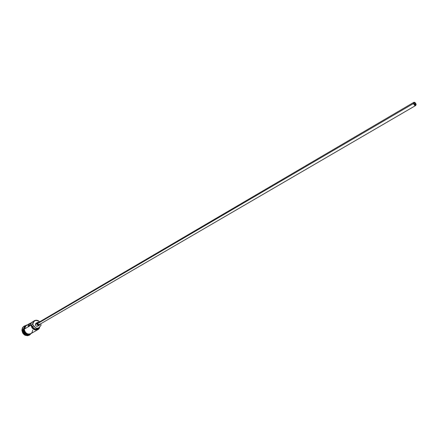 <?xml version="1.0" encoding="UTF-8"?>
<svg xmlns="http://www.w3.org/2000/svg" width="438" height="438" viewBox="0 0 438 438"><rect width="100%" height="100%" fill="white"/><g stroke="black" fill="none" stroke-linecap="round" stroke-linejoin="round"><path stroke-width="0.66" d="M32.527 324.273L32.828 324.24C33.764 320.194 36.02 319.401 39.584 321.853L37.624 320.567L35.281 320.528L33.48 321.908L32.527 324.273L33.901 325.828L32.636 326.573L31.563 325.122L31.936 326.781L32.845 328.248L34.92 329.633L36.474 329.814L37.903 329.354L39.502 327.263C36.321 331.079 33.677 330.367 31.563 325.122L31.257 325.023L32.527 324.273L34.378 320.709C36.223 319.8 37.98 320.167 39.655 321.815C35.905 319.187 33.529 320.008 32.527 324.273L33.901 325.828L32.636 326.573L31.257 325.023L24.265 329.141L32.527 324.273M41.052 325.286L40.783 323.753L41.052 325.286M415.755 104.211L415.503 105.082L413.861 103.576L413.992 102.815L414.972 102.897L415.755 104.211L415.629 104.978L414.644 104.89L413.861 103.576L414.113 102.706L415.755 104.211L414.622 104.874L415.755 104.211M39.409 324.23L39.009 324.782L38.259 324.854L37.433 323.704L413.549 103.472L413.883 102.311L414.764 102.388L415.673 103.308L416.067 104.321L415.733 105.481L414.457 105.115L413.549 103.472L37.433 323.704L37.865 322.866L37.433 323.704L38.998 324.793L415.733 105.481L416.1 104.627L415.7 103.352L414.775 102.393L413.872 102.317L413.516 103.16L413.915 104.441L414.841 105.399L415.744 105.47M37.586 322.379L36.053 323.282L35.396 324.542L36.929 323.644L37.586 322.379L38.801 322.319L37.575 322.384L36.929 323.644L35.396 324.542L35.817 323.458L36.874 323.113M30.008 334.15C26.455 335.251 24.249 333.756 23.378 329.666L24.479 326.737L23.378 329.666L22.891 329.956L24.643 326.491L22.891 329.956L23.378 329.666C23.942 333.17 25.831 334.796 29.05 334.555M23.526 329.579C23.986 332.831 25.727 334.49 28.749 334.555C25.727 334.49 23.986 332.831 23.526 329.579L24.331 326.994M22.146 330.044L22.891 329.956C23.69 333.931 25.842 335.459 29.341 334.533C25.842 335.459 23.69 333.931 22.891 329.956L22.146 330.044L22.842 327.454L23.937 326.283L25.497 325.62C23.373 326.179 22.256 327.651 22.146 330.044L21.9 330.186L22.146 330.044C23.608 335.327 26.4 336.723 30.518 334.216L29.461 335.097C25.519 336.242 23.083 334.555 22.146 330.044M30.83 333.679C27.298 334.703 25.108 333.192 24.265 329.141L24.955 326.721L26.105 325.62L24.265 329.141L24.358 330.033L25.546 332.475L26.937 333.608L28.563 334.134L30.835 333.679L37.882 329.628C34.323 330.652 32.116 329.119 31.257 325.023C31.114 330.252 38.944 332.059 39.688 327.005L37.882 329.628M31.947 322.149L30.134 325.067L28.125 326.255L29.943 323.343L31.043 322.915L28.996 324.158L28.125 326.255L30.134 325.067L30.999 322.97L34.378 320.709M24.085 326.184L22.437 327.881L21.9 330.186L22.666 327.487L24.205 326.113M24.216 329.135L24.862 326.764L26.652 325.297L24.911 326.688L24.216 329.135L23.822 329.228L24.216 329.135C25.294 333.586 27.676 334.999 31.372 333.367L29.395 334.194L26.921 333.657L24.971 331.758L24.216 329.135M23.97 329.283L24.725 331.9L25.924 333.296L28.317 334.331L30.682 333.827M37.838 328.385L37.465 328.642M37.46 328.648L36.157 329.02L34.75 328.746L33.496 327.881L32.636 326.573C33.846 328.757 35.456 329.453 37.46 328.648L38.736 327.909C36.726 328.714 35.117 328.024 33.901 325.828L35.571 327.783L37.433 328.281L39.113 327.646L40.953 325.335L38.736 327.909M29.461 335.097L27.605 335.754L24.873 335.163L22.727 333.072L21.9 330.186C22.836 334.698 25.273 336.384 29.209 335.24L29.335 335.169M23.532 329.661L24.227 332.124L26.034 333.948M25.831 325.719L24.665 326.836L24.041 328.401M30.901 333.636L32.045 332.53L32.719 330.115M27.621 325.127L26.833 325.292M38.303 325.5L37.504 326.277L36.633 326.266L35.856 325.735L35.396 324.542C35.702 325.992 36.485 326.534 37.739 326.168L39.278 325.275C38.018 325.642 37.235 325.1 36.929 323.644L37.389 324.837L38.462 325.439L39.519 325.089L39.929 324.251L39.278 325.275M32.812 321.782L32.133 322.05M413.883 102.311L37.871 322.861L38.56 322.779M26.116 325.615L29.943 323.343M27.337 324.892C25.114 325.352 23.942 326.786 23.822 329.201M32.062 332.973C28.065 335.667 25.316 334.418 23.822 329.228"/></g></svg>
